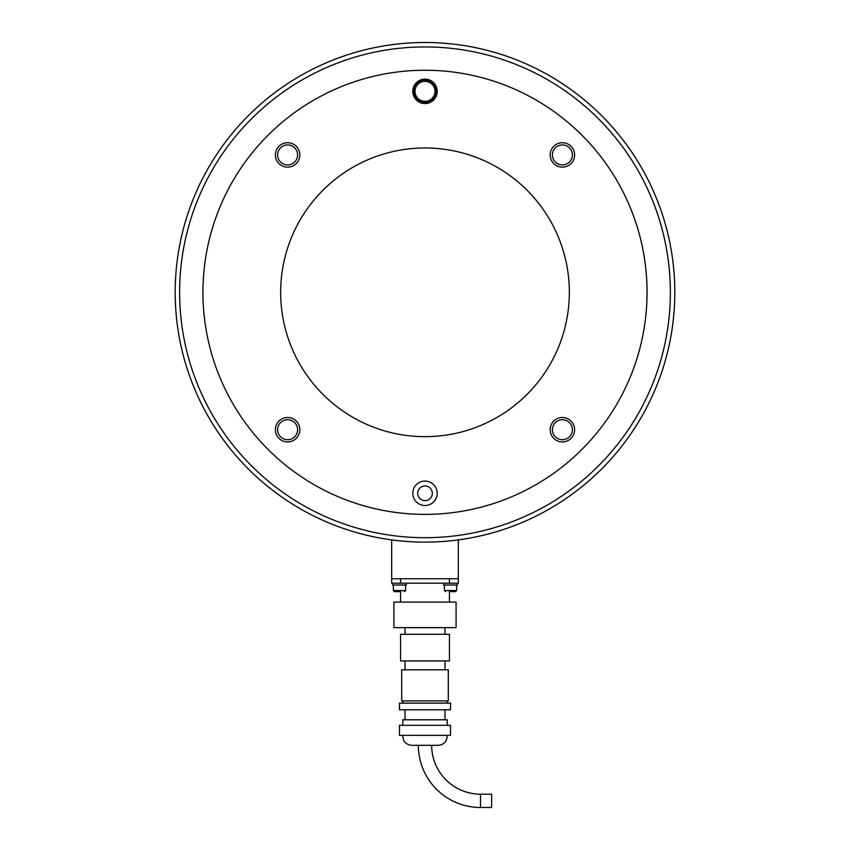 <?xml version="1.0" encoding="UTF-8"?>
<svg xmlns="http://www.w3.org/2000/svg" width="850" height="850" viewBox="0 0 850 850"><rect width="100%" height="100%" fill="white"/><g stroke="black" fill="none" stroke-linecap="round" stroke-linejoin="round"><path stroke-width="1.27" d="M425 147.974A144.341 144.341 0 0 0 280.659 292.315A144.341 144.341 0 0 0 425 436.656A144.341 144.341 0 0 0 569.341 292.315A144.341 144.341 0 0 0 425 147.974M425 70.252A222.062 222.062 0 0 0 202.938 292.315A222.062 222.062 0 0 0 425 514.378A222.062 222.062 0 0 0 647.062 292.315A222.062 222.062 0 0 0 425 70.252M574.611 429.707A12.208 12.208 0 0 1 562.392 441.926A12.208 12.208 0 0 1 550.184 429.707A12.208 12.208 0 0 1 562.392 417.499A12.208 12.208 0 0 1 574.611 429.707M432.331 493.287A7.331 7.331 0 0 1 425 500.608A7.331 7.331 0 0 1 417.669 493.287A7.331 7.331 0 0 1 425 485.956A7.331 7.331 0 0 1 432.331 493.287M437.208 493.287A12.208 12.208 0 0 1 425 505.495A12.208 12.208 0 0 1 412.792 493.287A12.208 12.208 0 0 1 425 481.068A12.208 12.208 0 0 1 437.208 493.287M412.792 91.354A12.208 12.208 0 0 1 425 79.135A12.208 12.208 0 0 1 437.208 91.354A12.208 12.208 0 0 1 425 103.562A12.208 12.208 0 0 1 412.792 91.354M287.608 441.926A12.208 12.208 0 0 1 275.389 429.707A12.208 12.208 0 0 1 287.608 417.499A12.208 12.208 0 0 1 299.816 429.707A12.208 12.208 0 0 1 287.608 441.926M275.389 154.923A12.208 12.208 0 0 1 287.608 142.715A12.208 12.208 0 0 1 299.816 154.923A12.208 12.208 0 0 1 287.608 167.142A12.208 12.208 0 0 1 275.389 154.923M562.392 142.715A12.208 12.208 0 0 1 574.611 154.923A12.208 12.208 0 0 1 562.392 167.142A12.208 12.208 0 0 1 550.184 154.923A12.208 12.208 0 0 1 562.392 142.715M465.662 538.804A249.815 249.815 0 0 1 458.309 539.909L458.309 583.217L458.309 578.776L391.691 578.776L391.691 583.217L391.691 539.909A249.815 249.815 0 0 1 384.338 538.804M436.103 91.354A11.103 11.103 0 0 0 425 80.251A11.103 11.103 0 0 0 413.897 91.354A11.103 11.103 0 0 0 425 102.457A11.103 11.103 0 0 0 436.103 91.354M456.641 584.991L456.641 590.548L444.433 590.548L444.433 584.991M450.532 591.653L455.536 591.653L450.532 591.653M405.567 584.991L405.567 590.548L393.359 590.548L393.359 584.991M399.468 591.653L394.464 591.653L399.468 591.653M406.342 583.217L406.342 584.991L392.583 584.991L392.583 583.217M457.417 583.217L457.417 584.991L443.658 584.991L443.658 583.217M552.404 429.707A9.988 9.988 0 0 1 562.392 419.719A9.988 9.988 0 0 1 572.39 429.707A9.988 9.988 0 0 1 562.392 439.705A9.988 9.988 0 0 1 552.404 429.707M562.392 164.921A9.988 9.988 0 0 1 552.404 154.923A9.988 9.988 0 0 1 562.392 144.936A9.988 9.988 0 0 1 572.39 154.923A9.988 9.988 0 0 1 562.392 164.921M297.596 154.923A9.988 9.988 0 0 1 287.608 164.921A9.988 9.988 0 0 1 277.61 154.923A9.988 9.988 0 0 1 287.608 144.936A9.988 9.988 0 0 1 297.596 154.923M287.608 419.719A9.988 9.988 0 0 1 297.596 429.707A9.988 9.988 0 0 1 287.608 439.705A9.988 9.988 0 0 1 277.61 429.707A9.988 9.988 0 0 1 287.608 419.719M175.185 292.315A249.815 249.815 0 0 1 425 42.5A249.815 249.815 0 0 1 674.815 292.315A249.815 249.815 0 0 1 425 542.141A249.815 249.815 0 0 1 175.185 292.315M179.626 292.315A245.374 245.374 0 0 1 425 46.941A245.374 245.374 0 0 1 670.374 292.315A245.374 245.374 0 0 1 425 537.699A245.374 245.374 0 0 1 179.626 292.315M480.516 807.5L480.516 794.176L491.619 794.176L491.619 807.5L480.516 807.5A62.178 62.178 0 0 1 418.338 745.322M480.516 794.176A48.854 48.854 0 0 1 431.662 745.322M449.427 602.097L449.427 591.653M400.573 602.097L400.573 591.653M456.089 627.629L456.089 602.097L393.911 602.097L393.911 627.629L456.089 627.629M444.986 634.291L444.986 627.629M405.014 634.291L405.014 627.629M449.427 660.939L449.427 634.291L400.573 634.291L400.573 660.939L449.427 660.939M444.986 669.821L444.986 660.939M405.014 669.821L405.014 660.939M448.311 700.91L448.311 669.821L401.689 669.821L401.689 700.91L448.311 700.91M447.206 703.131L447.206 700.91M402.794 703.131L402.794 700.91M450.532 709.793L450.532 703.131L399.468 703.131L399.468 709.793L450.532 709.793M444.986 719.791L444.986 709.793M405.014 719.791L405.014 709.793M447.206 725.337L447.206 719.791L402.794 719.791L402.794 725.337M450.532 735.335L450.532 725.337L399.468 725.337L399.468 735.335L450.532 735.335M447.132 735.335C447.185 741.285 444.242 744.621 438.324 745.322L411.676 745.322C405.758 744.621 402.815 741.285 402.868 735.335M449.427 583.217L400.573 583.217L400.573 578.776L449.427 578.776L449.427 583.217L458.309 583.217M391.691 583.217L400.573 583.217M425 80.251A11.103 11.103 0 0 0 413.897 91.354A11.103 11.103 0 0 0 425 102.457M415.013 91.354A9.988 9.988 0 0 1 425 81.356A9.988 9.988 0 0 1 434.987 91.354A9.988 9.988 0 0 1 425 101.341A9.988 9.988 0 0 1 415.013 91.354M456.641 590.548L455.536 591.653L456.641 590.548M444.433 590.548L445.538 591.653M405.567 590.548L404.462 591.653M393.359 590.548L394.464 591.653"/></g></svg>
